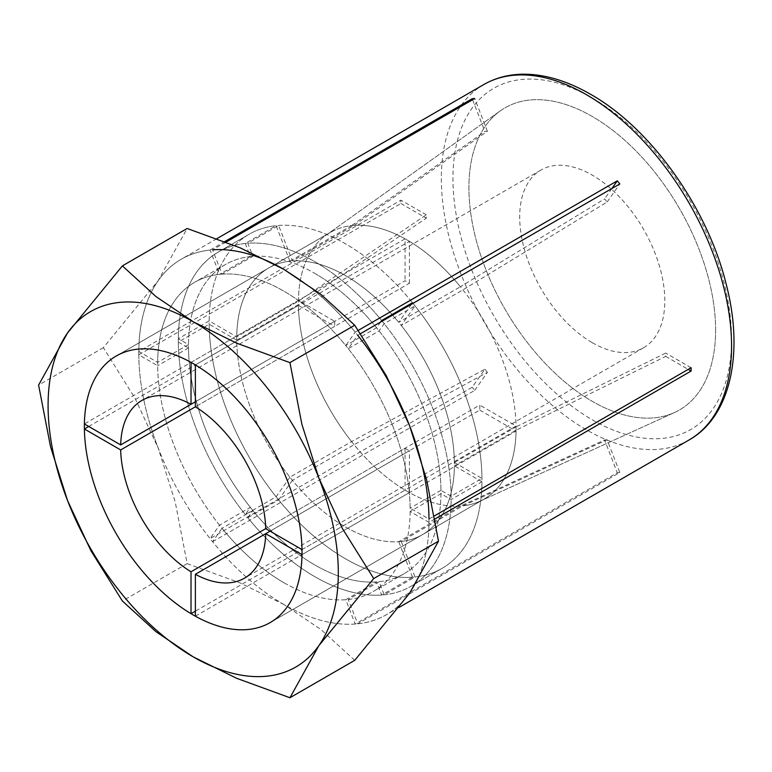 <?xml version="1.0" encoding="UTF-8"?>
<svg xmlns="http://www.w3.org/2000/svg" width="772" height="772" viewBox="0 0 772 772"><rect width="100%" height="100%" fill="white"/><g stroke="black" fill="none" stroke-linecap="round" stroke-linejoin="round"><path stroke-width="0.58" stroke-dasharray="3.86 2.9" d="M715.605 330.117A174.433 100.707 -120 0 0 636.282 151.273A174.433 100.707 -120 0 0 500.333 110.859A174.433 100.707 -120 0 0 468.913 187.692A174.433 100.707 -120 0 0 541.915 359.858A174.433 100.707 -120 0 0 674.506 412.528A174.433 100.707 -120 0 0 715.605 330.117A174.433 100.707 -120 0 0 636.282 151.273A174.433 100.707 -120 0 0 500.333 110.859A174.433 100.707 -120 0 0 468.913 187.692A174.433 100.707 -120 0 0 541.915 359.858A174.433 100.707 -120 0 0 674.506 412.528A174.433 100.707 -120 0 0 715.605 330.117M219.518 525.172A178.544 103.081 60 0 1 157.652 365.725L138.786 354.84L400.9 203.509A205.217 118.483 60 0 1 400.9 200.16L138.786 351.482L157.652 362.377L188.493 344.573L178.332 338.705L209.173 320.901L236.743 336.824L298.417 301.215L426.298 214.819A169.309 97.745 -120 0 0 426.289 216.488A169.309 97.745 -120 0 0 426.298 218.177L298.417 304.573L236.743 340.172A153.917 88.867 -120 0 0 289.896 477.173L351.569 441.574L484.893 369.199L472.194 387.264L210.09 538.586L219.518 525.172L250.35 507.368L245.274 514.596L276.115 496.792L289.896 477.173M298.417 301.215A153.917 88.867 60 0 1 326.131 235.103A153.917 88.867 60 0 1 330.281 232.43A153.917 88.867 60 0 1 351.569 225.598L289.896 261.206A153.917 88.867 -120 0 0 268.608 268.038A153.917 88.867 -120 0 0 236.743 336.824M225.993 242.099L212.599 249.829L222.027 274.147L252.869 256.343L247.793 243.248L278.624 225.443L292.414 260.975L354.087 225.376L487.402 131.23A169.309 97.745 -120 0 0 484.893 131.452L351.569 225.598M354.087 225.376A153.917 88.867 60 0 1 407.24 240.053A153.917 88.867 60 0 1 460.392 286.75L398.719 322.358A153.917 88.867 -120 0 0 345.567 275.662A153.917 88.867 -120 0 0 292.414 260.975M360.534 333.649L357.706 335.28L348.268 348.703L379.11 330.898L384.186 323.671L415.018 305.866L401.237 325.485L462.91 289.876L607.11 202.023A169.309 97.745 -120 0 0 604.601 198.896L460.392 286.75M462.91 289.876A153.917 88.867 60 0 1 516.063 426.877L454.39 462.486A153.917 88.867 -120 0 0 401.237 325.485M401.237 541.452L415.018 576.993L384.186 594.797L379.11 581.702L348.268 599.506L357.706 623.815L619.81 472.493L607.11 439.76L462.91 505.853L401.237 541.452A153.917 88.867 -120 0 0 422.525 534.62A153.917 88.867 -120 0 0 454.39 465.834L516.063 430.226L665.715 356.394A169.309 97.745 -120 0 0 665.715 354.724A169.309 97.745 -120 0 0 665.715 353.045L516.063 426.877M222.027 274.147A178.544 103.081 60 0 1 283.893 291.16A178.544 103.081 60 0 1 345.76 345.576L355.188 332.153A205.217 118.483 -120 0 0 283.893 269.37A205.217 118.483 -120 0 0 158.221 280.603L187.152 228.483M380.606 322.059L376.591 327.772L345.76 345.576M376.591 327.772A178.544 103.081 -120 0 0 314.735 273.356A178.544 103.081 -120 0 0 252.869 256.343M289.896 261.206L276.115 225.665L245.274 243.47A192.904 111.371 -120 0 0 218.283 252.068A192.904 111.371 -120 0 1 314.735 261.621A192.904 111.371 -120 0 1 381.677 320.544A192.904 111.371 -120 0 0 314.735 261.621A192.904 111.371 -120 0 0 247.793 243.248M278.624 225.443A192.904 111.371 60 0 1 345.567 243.827A192.904 111.371 60 0 1 412.509 302.74L398.719 322.358M355.188 332.153L358.285 330.368M348.268 348.703A178.544 103.081 60 0 1 410.135 508.14L429 519.035L434.375 515.928M434.925 518.967L429 522.383L410.135 511.498L440.966 493.694L451.128 499.561L481.96 481.757A192.904 111.371 60 0 1 442.018 568.395A192.904 111.371 60 0 1 415.018 576.993M357.706 623.815A205.217 118.483 -120 0 0 386.502 614.657A205.217 118.483 -120 0 0 429 522.383M619.81 472.493A205.217 118.483 60 0 1 617.301 472.715L355.188 624.037L345.76 599.728L376.591 581.924L381.677 595.019L412.509 577.215A192.904 111.371 60 0 1 345.567 558.841A192.904 111.371 60 0 1 278.624 499.918L247.793 517.722A192.904 111.371 -120 0 0 314.735 576.636A192.904 111.371 -120 0 0 381.677 595.019M345.76 599.728A178.544 103.081 60 0 1 283.893 582.715A178.544 103.081 60 0 1 222.027 528.299L212.599 541.712A205.217 118.483 -120 0 0 283.893 604.495A205.217 118.483 -120 0 0 355.188 624.037M247.793 517.722L252.869 510.495A178.544 103.081 -120 0 0 314.735 564.911A178.544 103.081 -120 0 0 376.591 581.924M460.392 506.075A153.917 88.867 60 0 1 407.24 491.397A153.917 88.867 60 0 1 354.087 444.701L292.414 480.3A153.917 88.867 -120 0 0 345.567 526.996A153.917 88.867 -120 0 0 398.719 541.683L460.392 506.075L604.601 439.992L617.301 472.715M412.509 577.215L398.719 541.683M604.601 439.992A169.309 97.745 -120 0 0 607.11 439.76M516.063 430.226A153.917 88.867 60 0 1 484.198 499.021A153.917 88.867 60 0 1 479.808 501.279A153.917 88.867 60 0 1 462.91 505.853M292.414 480.3L278.624 499.918M481.96 481.757L454.39 465.834M384.186 594.797A192.904 111.371 -120 0 0 411.187 586.199A192.904 111.371 -120 0 0 451.128 499.561M379.11 581.702A178.544 103.081 -120 0 0 403.997 573.75A178.544 103.081 -120 0 0 440.966 493.694M252.869 510.495L222.027 528.299M410.135 511.498A178.544 103.081 60 0 1 373.165 591.555A178.544 103.081 60 0 1 348.268 599.506M212.599 541.712L474.703 390.391A205.217 118.483 60 0 1 472.194 387.264M138.786 354.84A205.217 118.483 -120 0 0 210.09 538.586M157.652 362.377A178.544 103.081 60 0 1 194.621 282.311A178.544 103.081 60 0 1 219.518 274.369L210.09 250.051A205.217 118.483 -120 0 0 181.285 259.209A205.217 118.483 -120 0 0 138.786 351.482M210.09 250.051L224.72 241.607M474.703 390.391L487.402 372.326L354.087 444.701M484.893 369.199A169.309 97.745 -120 0 0 487.402 372.326M351.569 441.574A153.917 88.867 60 0 1 298.417 304.573M236.743 340.172L209.173 324.259L178.332 342.064A192.904 111.371 -120 0 0 245.274 514.596M276.115 496.792A192.904 111.371 60 0 1 209.173 324.259M178.332 342.064L188.493 347.921A178.544 103.081 -120 0 0 250.35 507.368M188.493 347.921L157.652 365.725M400.9 203.509L426.298 218.177M426.298 214.819L400.9 200.16M209.173 320.901A192.904 111.371 60 0 1 249.115 234.263A192.904 111.371 60 0 1 276.115 225.665M413.001 303.357A192.904 111.371 60 0 1 442.018 568.395A192.904 111.371 60 0 1 345.567 558.841A192.904 111.371 60 0 1 219.547 388.847A192.904 111.371 60 0 1 249.115 234.263L218.283 252.068A192.904 111.371 -120 0 0 178.332 338.705M245.274 243.47L250.35 256.565A178.544 103.081 -120 0 0 225.463 264.516A178.544 103.081 -120 0 0 188.493 344.573M250.35 256.565L219.518 274.369M472.58 99.733L484.893 131.452M487.402 131.23L474.703 98.507M611.878 188.532L604.601 198.896M607.11 202.023L619.81 183.958M454.39 462.486L481.96 478.399L451.128 496.203A192.904 111.371 -120 0 0 384.186 323.671M415.018 305.866A192.904 111.371 60 0 1 481.96 478.399M451.128 496.203L440.966 490.336A178.544 103.081 -120 0 0 379.11 330.898M440.966 490.336L410.135 508.14M691.104 367.713L665.715 353.045M665.715 356.394L688.199 369.383M138.786 353.161A205.217 118.483 -120 0 0 158.221 448.165L134.868 397.985L103.371 347.68L158.221 280.603A205.217 118.483 -120 0 0 138.786 353.161M354.715 660.349L321.075 629.634L283.893 604.495A205.217 118.483 -120 0 0 409.565 593.272A205.217 118.483 -120 0 0 429.01 520.714A205.217 118.483 -120 0 0 409.565 425.71A205.217 118.483 -120 0 0 283.893 269.37M314.735 273.356A178.544 103.081 60 0 1 431.365 430.689A178.544 103.081 60 0 1 403.997 573.75A178.544 103.081 60 0 1 314.735 564.911A178.544 103.081 60 0 1 198.095 407.577A178.544 103.081 60 0 1 225.463 264.516A178.544 103.081 60 0 1 314.735 273.356M283.893 582.715A178.544 103.081 -120 0 0 373.165 591.555A178.544 103.081 -120 0 0 400.533 448.493A178.544 103.081 -120 0 0 283.893 291.16A178.544 103.081 -120 0 0 194.621 282.311A178.544 103.081 -120 0 0 167.254 425.382A178.544 103.081 -120 0 0 283.893 582.715M382.169 321.152A192.904 111.371 -120 0 1 411.187 586.199L442.018 568.395L411.187 586.199A192.904 111.371 -120 0 1 314.735 576.636A192.904 111.371 -120 0 1 188.706 406.651A192.904 111.371 -120 0 1 218.283 252.068L249.115 234.263A192.904 111.371 60 0 1 345.567 243.827A192.904 111.371 60 0 1 412.509 302.74M345.567 526.996A153.917 88.867 -120 0 0 422.525 534.62A153.917 88.867 -120 0 0 446.12 411.293A153.917 88.867 -120 0 0 345.567 275.662A153.917 88.867 -120 0 0 268.608 268.038A153.917 88.867 -120 0 0 245.013 391.365A153.917 88.867 -120 0 0 345.567 526.996M283.893 604.495L240.353 583.034L187.152 563.608L175.225 502.003L158.221 448.165A205.217 118.483 -120 0 0 283.893 604.495M103.371 347.68L38.6 385.074M187.152 563.608L122.381 601.002M195.374 616.201L409.421 492.623A153.917 88.867 -120 0 0 479.808 501.279A153.917 88.867 -120 0 0 484.198 499.021A153.917 88.867 -120 0 0 516.053 431.056A153.917 88.867 -120 0 0 516.072 428.557A153.917 88.867 -120 0 0 516.053 426.028A153.917 88.867 -120 0 0 409.421 241.337A153.917 88.867 -120 0 0 405.059 238.818A153.917 88.867 -120 0 0 330.281 232.43A153.917 88.867 -120 0 0 326.131 235.103A153.917 88.867 -120 0 0 298.426 300.385A153.917 88.867 -120 0 0 298.407 302.885A153.917 88.867 -120 0 0 298.426 305.413A153.917 88.867 -120 0 0 405.059 490.114L195.374 611.173M592.259 342.681A102.608 59.241 -120 0 0 643.558 347.767A102.608 59.241 -120 0 0 659.288 265.549A102.608 59.241 -120 0 0 592.259 175.128A102.608 59.241 -120 0 0 540.95 170.043A102.608 59.241 -120 0 0 525.221 252.261A102.608 59.241 -120 0 0 592.259 342.681M88.741 426.472L298.426 305.413L334.72 326.363L195.374 406.815L409.421 283.237A102.608 59.241 -120 0 0 407.24 281.944A102.608 59.241 -120 0 0 405.059 280.728L195.374 401.787L334.72 321.335L298.426 300.385L84.389 423.963M270.075 531.165L479.759 410.106A102.608 59.241 -120 0 0 479.759 405.078L265.722 528.656L405.059 448.214L405.059 490.114A153.917 88.867 -120 0 0 409.421 492.623L409.421 450.723L265.722 533.684M405.059 448.214A102.608 59.241 -120 0 0 407.24 449.507A102.608 59.241 -120 0 0 409.421 450.723M479.759 410.106L516.053 431.056L302.016 554.634M334.72 321.335A102.608 59.241 -120 0 0 334.72 326.363M191.022 362.396L405.059 238.818L405.059 280.728M409.421 283.237L409.421 241.337L195.374 364.905M302.016 549.606L516.053 426.028L479.759 405.078M483.841 84.534A205.217 118.483 -120 0 0 441.343 178.477A205.217 118.483 -120 0 0 586.45 429.821A205.217 118.483 -120 0 0 689.058 439.982M592.259 98.044A197.014 113.745 60 0 1 731.567 339.333A197.014 113.745 60 0 1 592.259 419.765A197.014 113.745 60 0 1 452.952 178.477A197.014 113.745 60 0 1 592.259 98.044M326.131 235.103L500.333 110.859L326.131 235.103M399.288 607.274L386.502 614.657M484.198 499.021L270.152 622.589L484.198 499.021M403.997 573.75L373.165 591.555L403.997 573.75M216.884 238.654L181.285 259.209M330.281 232.43L116.244 356.008L330.281 232.43M225.463 264.516L194.621 282.311L225.463 264.516M479.808 501.279L674.506 412.528L479.808 501.279M643.558 347.767L244.502 578.16M540.95 170.043L141.894 400.436"/><path stroke-width="1.16" d="M413.001 303.357A192.904 111.371 60 0 0 412.509 302.74L381.677 320.544L380.606 322.059M358.285 330.368L617.301 180.831A205.217 118.483 60 0 1 619.81 183.958L360.534 333.649M429 519.035A205.217 118.483 -120 0 0 357.706 335.28M434.375 515.928L691.104 367.713A205.217 118.483 60 0 1 691.104 371.062L434.925 518.967M224.72 241.607L472.194 98.729A205.217 118.483 60 0 1 474.703 98.507L225.993 242.099M122.381 265.886L67.531 332.964L38.6 385.074L50.527 446.679L67.531 500.526L90.893 550.697L122.381 601.002L156.021 631.718L193.203 656.856L236.734 678.327L289.944 697.743L318.875 645.633L373.725 578.556L342.228 528.251L318.875 478.071L301.871 424.224L289.944 362.628L236.734 343.202L193.203 321.741L156.021 296.602L122.381 265.886L187.152 228.483L240.353 247.908L283.893 269.37A205.217 118.483 -120 0 0 212.599 249.829M472.194 98.729L472.58 99.733M617.301 180.831L611.878 188.532M688.199 369.383L691.104 371.062M48.086 405.522A205.217 118.483 -120 0 0 67.531 500.526A205.217 118.483 -120 0 0 193.203 656.856A205.217 118.483 -120 0 0 318.875 645.633A205.217 118.483 -120 0 0 338.31 573.075A205.217 118.483 -120 0 0 318.875 478.071A205.217 118.483 -120 0 0 193.203 321.741A205.217 118.483 -120 0 0 67.531 332.964A205.217 118.483 -120 0 0 48.086 405.522M283.893 269.37L321.075 294.508L354.715 325.224L386.203 375.539L409.565 425.71L426.569 479.557L438.496 541.162L409.565 593.272L354.715 660.349L289.944 697.743M382.169 321.152A192.904 111.371 -120 0 0 381.677 320.544M193.203 363.631A153.917 88.867 60 0 1 293.746 499.262A153.917 88.867 60 0 1 270.152 622.589A153.917 88.867 60 0 1 193.203 614.966A153.917 88.867 60 0 1 92.65 479.335A153.917 88.867 60 0 1 116.244 356.008A153.917 88.867 60 0 1 193.203 363.631M354.715 325.224L289.944 362.628M438.496 541.162L373.725 578.556M195.374 406.815A102.608 59.241 60 0 1 265.722 528.656L302.016 549.606A153.917 88.867 -120 0 0 195.374 364.905L195.374 406.815L120.673 449.941L84.389 428.991A153.917 88.867 -120 0 0 191.022 613.692L191.022 571.782L265.722 528.656M195.374 574.3L265.722 533.684A102.608 59.241 60 0 1 244.502 578.16A102.608 59.241 60 0 1 195.374 574.3L195.374 616.201A153.917 88.867 -120 0 0 270.152 622.589A153.917 88.867 -120 0 0 302.016 554.634L265.722 533.684L270.075 531.165M195.374 611.173L191.022 613.692M84.389 428.991L88.741 426.472M191.022 571.782A102.608 59.241 60 0 1 120.673 449.941M120.673 444.913L195.374 401.787L191.022 404.296L191.022 362.396A153.917 88.867 -120 0 0 116.244 356.008A153.917 88.867 -120 0 0 84.389 423.963L120.673 444.913A102.608 59.241 60 0 1 141.894 400.436A102.608 59.241 60 0 1 191.022 404.296M483.841 84.534C496.714 77.171 511.189 73.745 527.286 74.257C547.637 75.029 568.723 81.707 590.561 94.29C650.603 128.055 707.248 207.398 726.027 283.536C744.401 353.258 730.505 416.764 689.058 439.982A205.217 118.483 -120 0 0 720.517 275.536A205.217 118.483 -120 0 0 586.45 94.695A205.217 118.483 -120 0 0 483.841 84.534L216.884 238.654M689.058 439.982L399.288 607.274"/></g></svg>
